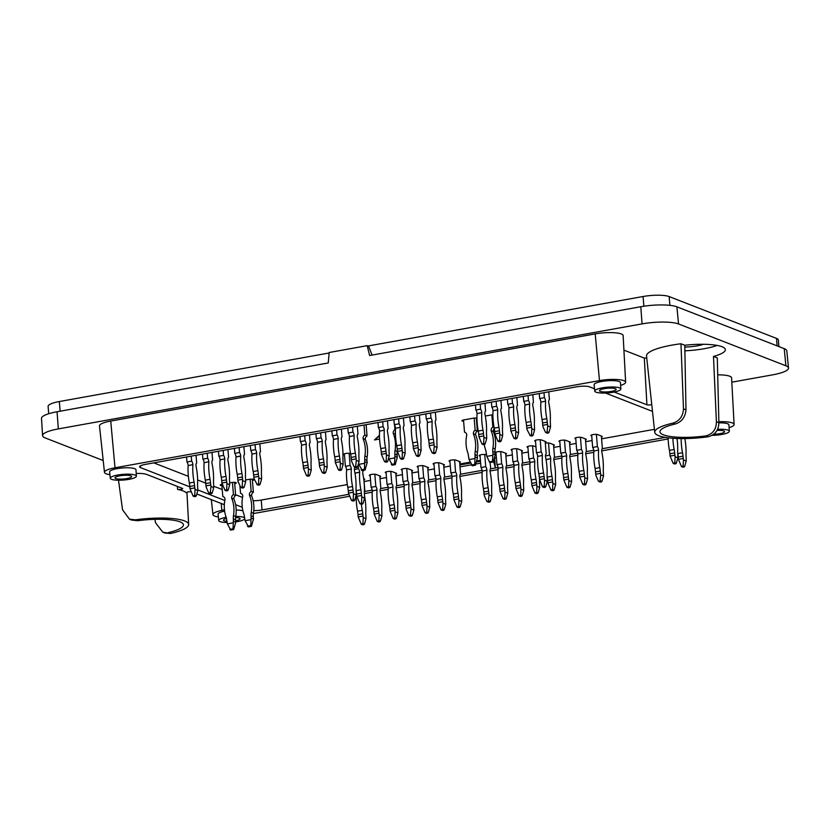 <?xml version="1.0" encoding="UTF-8"?>
<svg xmlns="http://www.w3.org/2000/svg" width="830" height="830" viewBox="0 0 830 830"><rect width="100%" height="100%" fill="white"/><g stroke="black" fill="none" stroke-linecap="round" stroke-linejoin="round"><path stroke-width="1.25" d="M348.683 494.348L262.031 509.931A9.825 2.148 -4.6 0 1 253.793 510.575M594.519 388.782L589.57 386.853A9.825 2.148 -4.6 0 0 576.539 386.822L145.229 464.416A9.825 2.148 175.4 0 0 139.606 466.834A9.825 2.148 175.4 0 0 140.54 467.632L189.863 486.857M197.82 489.959L224.837 500.49M235.585 504.671L242.267 507.275M451.966 475.756L444.382 477.126M436.02 478.63L428.436 479.999M420.063 481.504L412.479 482.863M404.106 484.367L396.533 485.737M388.16 487.241L380.576 488.6M372.203 490.115L364.619 491.474M356.257 492.979L356.257 492.979A3.403 1.359 79.8 0 1 356.34 493.653L356.35 493.788A31.084 12.429 79.8 0 0 357.554 511.197A13.104 5.239 79.8 0 1 358.021 514.652L362.752 513.801A13.104 5.239 -100.2 0 0 362.285 510.346A31.084 12.429 -100.2 0 1 361.372 504.267M605.433 393.036L652.484 411.369M494.607 458.077L495.406 467.944L493.518 461.241M665.328 437.379L602.134 448.74M593.761 450.254L586.188 451.613M577.815 453.118L570.231 454.487M561.858 455.992L554.284 457.351M529.955 461.729L522.371 463.099M514.009 464.603L506.425 465.962M498.052 467.466L490.468 468.846M703.477 344.284A18.011 3.932 -4.6 0 1 684.812 347.044M684.875 350.831A35.036 7.646 175.4 0 0 717.193 345.425M778.882 346.567L778.364 340.02A19.65 4.285 175.4 0 0 776.496 338.401L669.156 296.569A19.65 4.285 175.4 0 0 643.084 296.507L368.064 345.986M329.137 352.989L59.355 401.533A19.65 4.285 175.4 0 0 48.109 406.358L48.7 413.734M611.347 391.418A8.352 1.826 -4.6 0 1 599.478 390.702A8.352 1.826 -4.6 0 1 607.664 388.212A8.352 1.826 -4.6 0 1 616.13 389.363A8.352 1.826 -4.6 0 1 611.347 391.418M716.975 430.428A8.352 1.826 -4.6 0 1 724.59 431.631A8.352 1.826 -4.6 0 1 719.807 433.675A8.352 1.826 -4.6 0 1 713.769 434.235M226.818 521.313A8.352 1.826 -4.6 0 1 223.457 520.13A8.352 1.826 -4.6 0 1 226.476 518.46M235.585 517.547A8.352 1.826 -4.6 0 1 240.109 518.792A8.352 1.826 -4.6 0 1 235.647 520.784M126.876 478.578A8.352 1.826 -4.6 0 1 115.007 477.862A8.352 1.826 -4.6 0 1 123.182 475.383A8.352 1.826 -4.6 0 1 131.648 476.524A8.352 1.826 -4.6 0 1 126.876 478.578M619.626 387.901A13.104 2.853 175.4 0 0 604.821 387.465A13.104 2.853 175.4 0 0 594.747 391.096A13.104 2.853 175.4 0 0 608.037 392.881A13.104 2.853 175.4 0 0 620.861 388.99A13.104 2.853 175.4 0 0 619.626 387.901M712.161 435.335A13.104 2.853 175.4 0 0 729.321 431.258A13.104 2.853 175.4 0 0 728.076 430.168A13.104 2.853 175.4 0 0 717.525 429.349M244.528 517.858A13.104 2.853 175.4 0 0 243.605 517.339A13.104 2.853 175.4 0 0 235.73 516.426M226.165 517.308A13.104 2.853 175.4 0 0 218.726 520.524A13.104 2.853 175.4 0 0 226.922 522.495M235.741 521.894A13.104 2.853 175.4 0 0 244.622 519.009M135.145 475.071A13.104 2.853 175.4 0 0 120.34 474.636A13.104 2.853 175.4 0 0 110.276 478.256A13.104 2.853 175.4 0 0 123.556 480.041A13.104 2.853 175.4 0 0 136.39 476.161A13.104 2.853 175.4 0 0 135.145 475.071M372.089 355.074L368.593 346.193L367.202 345.654L329.178 352.501L328.255 362.959L57.063 411.753A27.203 5.934 175.4 0 0 41.5 418.413L42.579 435.636A27.515 5.997 175.4 0 0 45.183 437.918L103.211 460.536M620.861 388.99L620.466 382.609A13.218 2.884 175.4 0 0 619.211 381.52A13.218 2.884 175.4 0 0 604.282 381.074A13.218 2.884 175.4 0 0 594.124 384.726L594.747 391.096M729.321 431.258L728.927 424.877A13.218 2.884 175.4 0 0 727.671 423.777A13.218 2.884 175.4 0 0 718.884 422.875M242.91 510.844A13.218 2.884 175.4 0 0 236.177 510.035M224.629 511.104A13.218 2.884 175.4 0 0 218.103 514.164L218.726 520.524M136.39 476.161L135.985 469.78A13.218 2.884 175.4 0 0 134.74 468.68A13.218 2.884 175.4 0 0 119.8 468.245A13.218 2.884 175.4 0 0 109.643 471.897L110.276 478.256M620.643 385.4A18.395 4.015 175.4 0 0 625.633 382.205A18.395 4.015 175.4 0 0 599.478 380.617L115.007 467.778A18.395 4.015 175.4 0 0 104.476 472.322A18.395 4.015 175.4 0 0 109.923 474.677M625.633 382.205L623.143 335.6A19.65 4.285 175.4 0 0 595.203 333.899L110.732 421.059A19.65 4.285 175.4 0 0 99.486 425.915L104.476 472.322M190.993 491.817A2.895 0.633 175.4 0 0 187.871 491.941A2.895 0.633 175.4 0 0 186.159 492.657A2.895 0.633 175.4 0 0 186.21 492.771A42.631 9.296 175.4 0 0 177.579 489.399A2.895 0.633 175.4 0 0 180.805 489.347A2.895 0.633 175.4 0 0 182.693 488.6A2.895 0.633 175.4 0 0 182.424 488.362L146.64 474.418A14.349 3.133 175.4 0 0 136.224 473.463M224.349 504.702L196.803 493.964M218.373 516.945A18.395 4.015 175.4 0 1 212.937 514.59A18.395 4.015 175.4 0 1 221.838 510.357A14.349 3.133 175.4 0 0 224.453 509.713M668.14 438.946L601.667 450.898M593.792 452.319L585.71 453.771M577.836 455.193L569.764 456.645M561.879 458.056L553.807 459.509M529.976 463.794L521.904 465.246M514.029 466.668L505.958 468.12M498.073 469.541L490.001 470.994M482.126 472.405L459.872 476.41M451.987 477.831L443.915 479.284M436.041 480.705L427.969 482.157M420.084 483.568L412.012 485.021M404.137 486.442L396.055 487.895M388.181 489.306L380.109 490.758M372.224 492.18L364.391 493.591M349.471 496.278L253.409 513.562M729.093 427.668A18.395 4.015 175.4 0 0 734.094 424.472A18.395 4.015 175.4 0 0 718.853 421.723M734.094 424.472L731.593 377.858A19.65 4.285 175.4 0 0 717.722 374.859M683.495 408.889L685.985 409.864L684.781 345.249A35.213 7.678 175.4 0 1 725.368 349.575A35.213 7.678 175.4 0 1 713.489 356.433L717.296 357.917L718.884 422.678C718.645 430.314 714.983 435.024 707.886 436.819A41.832 9.12 -4.6 0 1 654.735 432.306A41.832 9.12 -4.6 0 1 672.829 423.155C679.386 421.163 682.934 416.411 683.495 408.889L680.974 343.765A43.886 9.576 175.4 0 0 646.539 356.008L654.735 432.306M623.921 350.136L644.308 358.072L646.757 358.021M614.2 392.04L646.923 404.791A2.895 0.633 175.4 0 0 651.758 404.552M57.063 411.753L58.318 428.903L642.057 323.887A27.515 5.997 -4.6 0 1 678.556 323.97L785.896 365.802A27.515 5.997 175.4 0 1 788.5 368.032A27.515 5.997 175.4 0 1 772.761 374.818L731.832 382.184M367.202 345.654L369.609 355.52L640.802 306.726A27.203 5.934 -4.6 0 1 676.886 306.82L784.236 348.652L785.896 365.802M788.5 368.032L786.809 350.862A27.203 5.934 175.4 0 0 784.236 348.652M58.318 428.903A27.515 5.997 175.4 0 0 42.579 435.636M118.493 480.228L122.56 509.807L129.48 519.186L135.498 519.829A41.832 9.12 -4.6 0 1 188.659 524.446A41.832 9.12 -4.6 0 1 170.555 533.493L165.014 533.036M154.982 519.331L155.449 522.63L162.763 532.154L170.555 533.493M684.781 345.249L680.974 343.765M135.498 519.829L137.759 520.711L131.742 520.068M137.759 520.711A36.582 7.978 -4.6 0 1 183.42 524.788A36.582 7.978 -4.6 0 1 168.293 532.611M713.489 356.433L716.394 421.713L718.884 422.678M707.886 436.819L705.625 435.937C712.742 434.163 716.332 429.421 716.394 421.713M705.625 435.937A36.582 7.978 -4.6 0 1 659.964 431.797A36.582 7.978 -4.6 0 1 675.091 424.037L672.829 423.155M685.985 409.864C685.258 417.293 681.627 422.024 675.091 424.037M460.328 474.262L482.095 470.351M459.779 464.032L470.247 462.144M476.773 460.972L480.404 460.318M379.455 435.937L374.475 439.942L379.58 439.029M379.455 435.262L374.475 439.942M476.41 419.358A3.6 0.789 175.4 0 0 476.96 419.223M476.939 418.113A3.6 0.789 175.4 0 0 472.861 418.268L464.001 419.866A3.6 0.789 175.4 0 0 461.947 420.748A3.6 0.789 175.4 0 0 463.617 421.267M475.061 454.716A13.104 11.662 111.3 0 1 475.217 451.271L477.437 452.143A13.104 11.662 -68.7 0 0 477.292 455.587L475.061 454.716L475.009 458.502L469.095 459.561L468.442 455.909A13.104 11.662 111.3 0 0 467.757 452.609A31.084 27.67 111.3 0 1 466.771 435.055L466.761 434.91A3.403 3.03 111.3 0 0 464.499 432.16L463.514 419.959A3.6 0.789 -4.6 0 1 463.389 419.99M492.885 414.844A3.6 0.789 175.4 0 0 490.592 415.083L485.311 416.027M486.339 454.819L486.048 454.705A3.6 0.789 175.4 0 0 481.991 454.581A3.6 0.789 175.4 0 0 479.211 455.577A3.6 0.789 175.4 0 0 479.553 455.877L480.062 456.075M521.697 451.447A3.6 0.789 175.4 0 0 522.464 450.887A3.6 0.789 175.4 0 0 522.132 450.586L517.951 448.968A3.6 0.789 175.4 0 0 513.894 448.843A3.6 0.789 175.4 0 0 511.114 449.839A3.6 0.789 175.4 0 0 511.456 450.13L511.965 450.337M545.258 442.452A3.6 0.789 175.4 0 0 546.026 441.892A3.6 0.789 175.4 0 0 545.694 441.602L541.513 439.973A3.6 0.789 175.4 0 0 537.456 439.848A3.6 0.789 175.4 0 0 534.676 440.844A3.6 0.789 175.4 0 0 535.018 441.145L535.526 441.342M553.61 445.71A3.6 0.789 175.4 0 0 554.378 445.15A3.6 0.789 175.4 0 0 554.035 444.849L549.865 443.22A3.6 0.789 175.4 0 0 545.32 443.168M585.513 439.962A3.6 0.789 175.4 0 0 586.281 439.402A3.6 0.789 175.4 0 0 585.939 439.112L581.768 437.483A3.6 0.789 175.4 0 0 577.701 437.369A3.6 0.789 175.4 0 0 574.92 438.354A3.6 0.789 175.4 0 0 575.263 438.655L575.781 438.852M459.664 462.611A3.6 0.789 175.4 0 0 460.432 462.051A3.6 0.789 175.4 0 0 460.09 461.75L455.919 460.131A3.6 0.789 175.4 0 0 451.852 460.007A3.6 0.789 175.4 0 0 449.082 461.003A3.6 0.789 175.4 0 0 449.424 461.293L449.933 461.49M427.761 468.348A3.6 0.789 175.4 0 0 428.529 467.788A3.6 0.789 175.4 0 0 428.187 467.487L424.016 465.869A3.6 0.789 175.4 0 0 419.949 465.744A3.6 0.789 175.4 0 0 417.179 466.74A3.6 0.789 175.4 0 0 417.511 467.031L418.03 467.238M395.858 474.086A3.6 0.789 175.4 0 0 396.626 473.525A3.6 0.789 175.4 0 0 396.284 473.235L392.113 471.606A3.6 0.789 175.4 0 0 388.046 471.482A3.6 0.789 175.4 0 0 385.265 472.478A3.6 0.789 175.4 0 0 385.608 472.778L386.126 472.976M239.123 447.526L239.528 452.516A3.403 1.359 -100.2 0 1 240.721 456.002L240.731 456.137A31.084 12.429 -100.2 0 0 241.945 473.546A13.104 5.239 -100.2 0 1 242.412 476.991L242.599 479.284L237.868 480.134L238.148 481.628A3.6 0.789 175.4 0 0 237.961 481.877A3.6 0.789 175.4 0 0 238.407 482.209M252.424 480.487A3.6 0.789 175.4 0 0 254.001 479.699A3.6 0.789 175.4 0 0 248.876 479.398L245.67 479.979M222.139 484.212A3.6 0.789 175.4 0 0 220.23 485.062A3.6 0.789 175.4 0 0 221.911 485.592M234.703 483.683A3.6 0.789 175.4 0 0 236.28 482.894A3.6 0.789 175.4 0 0 231.155 482.583L229.713 482.842M234.724 482.375A3.6 0.789 -4.6 0 1 234.6 482.406L235.647 495.437A3.403 3.03 -68.7 0 0 233.884 498.903L233.904 499.048A31.084 27.67 -68.7 0 1 235.73 516.457A13.104 11.662 -68.7 0 0 235.575 519.902L233.355 519.03A13.104 11.662 111.3 0 1 233.5 515.586L235.73 516.457M350.571 453.564L350.447 453.522A3.6 0.789 175.4 0 0 346.38 453.398A3.6 0.789 175.4 0 0 343.61 454.394A3.6 0.789 175.4 0 0 343.952 454.684L344.46 454.892M363.955 479.823A3.6 0.789 175.4 0 0 364.723 479.273A3.6 0.789 175.4 0 0 364.38 478.972L363.685 478.703M379.901 476.96A3.6 0.789 175.4 0 0 380.669 476.399A3.6 0.789 175.4 0 0 380.327 476.098L376.156 474.48A3.6 0.789 175.4 0 0 372.089 474.355A3.6 0.789 175.4 0 0 369.319 475.351A3.6 0.789 175.4 0 0 369.661 475.642L370.17 475.849M411.805 471.222A3.6 0.789 175.4 0 0 412.572 470.662A3.6 0.789 175.4 0 0 412.23 470.361L408.059 468.732A3.6 0.789 175.4 0 0 404.002 468.618A3.6 0.789 175.4 0 0 401.222 469.614A3.6 0.789 175.4 0 0 401.564 469.905L402.073 470.102M443.708 465.474A3.6 0.789 175.4 0 0 444.475 464.914A3.6 0.789 175.4 0 0 444.143 464.624L439.962 462.995A3.6 0.789 175.4 0 0 435.906 462.881A3.6 0.789 175.4 0 0 433.125 463.866A3.6 0.789 175.4 0 0 433.468 464.167L433.976 464.364M601.46 437.099A3.6 0.789 175.4 0 0 602.227 436.539A3.6 0.789 175.4 0 0 601.885 436.238L597.714 434.619A3.6 0.789 175.4 0 0 593.658 434.495A3.6 0.789 175.4 0 0 590.877 435.491A3.6 0.789 175.4 0 0 591.219 435.781L591.728 435.978M569.556 442.836A3.6 0.789 175.4 0 0 570.324 442.276A3.6 0.789 175.4 0 0 569.982 441.985L565.811 440.357A3.6 0.789 175.4 0 0 561.744 440.232A3.6 0.789 175.4 0 0 558.974 441.228A3.6 0.789 175.4 0 0 559.316 441.529L559.825 441.726M535.973 446.903L533.908 446.094A3.6 0.789 175.4 0 0 529.841 445.969A3.6 0.789 175.4 0 0 527.071 446.965A3.6 0.789 175.4 0 0 527.413 447.266L527.922 447.463M505.75 454.321A3.6 0.789 175.4 0 0 506.518 453.761A3.6 0.789 175.4 0 0 506.176 453.46L502.005 451.831A3.6 0.789 175.4 0 0 497.938 451.717A3.6 0.789 175.4 0 0 495.168 452.713A3.6 0.789 175.4 0 0 495.5 453.004L496.018 453.201M153.799 462.87L188.379 476.347M197.633 479.958L205.736 483.112M213.808 486.256L222.233 489.544M235.596 494.742L242.536 497.45M253.14 500.698A8.518 1.857 175.4 0 0 260.703 500.158L347.314 484.575M364.09 481.556L370.533 480.394M380.047 478.692L386.49 477.53M395.993 475.818L402.436 474.656M411.95 472.944L418.393 471.793M427.896 470.081L434.349 468.919M443.853 467.207L450.296 466.045M494.41 458.108L496.382 457.755M505.885 456.044L512.338 454.892M521.842 453.18L528.285 452.018M553.745 447.432L560.188 446.281M569.702 444.569L576.145 443.407M585.648 441.695L592.091 440.533M601.605 438.831L654.413 429.328M358.135 464.821L358.446 468.743A3.403 1.359 -100.2 0 1 359.649 472.218L354.981 473.204M363.426 470.33L363.457 470.693A3.403 1.359 -100.2 0 0 362.762 473.432L362.772 473.577A31.084 12.429 -100.2 0 1 364.38 491.142A13.104 5.239 -100.2 0 0 364.453 494.431L364.588 498.093L361.797 497.004L361.341 493.217A13.104 5.239 -100.2 0 0 360.863 489.773A31.084 12.429 -100.2 0 1 359.66 472.363M358.446 468.743L354.4 469.479M361.517 495.51L356.796 496.361L359.878 503.696L361.527 502.97L361.797 497.004M356.796 496.361L356.61 494.068A13.104 5.239 79.8 0 0 356.143 490.623A31.084 12.429 79.8 0 1 356.039 490.094M361.081 504.08L363.021 503.561L364.588 498.093M349.129 453.294L350.104 465.495A3.403 1.359 -100.2 0 1 351.308 468.971L346.587 469.967A31.084 12.429 79.8 0 0 347.801 487.376A13.104 5.239 79.8 0 1 348.268 490.821L352.989 489.97A13.104 5.239 -100.2 0 0 352.522 486.525A31.084 12.429 -100.2 0 1 351.318 469.116M355.105 467.332L355.115 467.446A3.403 1.359 -100.2 0 0 354.42 470.185L354.431 470.33A31.084 12.429 -100.2 0 1 356.039 487.895A13.104 5.239 -100.2 0 0 356.112 491.184L356.236 494.836L353.456 493.757L352.989 489.97M344.377 453.834L345.384 466.346L350.104 465.495M353.175 492.263L348.455 493.113L351.536 500.438L353.175 499.722L353.456 493.757M348.455 493.113L348.268 490.821M351.308 468.971L346.587 469.967M346.577 469.822A3.403 1.359 79.8 0 0 345.384 466.346M352.74 500.822L354.68 500.303L356.236 494.836M358.498 463.545L362.16 470.537M364.744 459.519A13.104 11.662 111.3 0 1 364.899 456.075L367.119 456.936A13.104 11.662 -68.7 0 0 366.974 460.38L364.744 459.519L364.692 463.296L358.788 464.364M363.063 438.52A3.403 3.03 111.3 0 1 364.816 435.045L367.047 435.916A3.403 3.03 -68.7 0 0 365.283 439.381L363.073 438.655A31.084 27.67 111.3 0 1 364.899 456.075M364.816 435.045L364.017 425.053M367.047 435.916L366.134 424.67M365.283 439.381L365.293 439.526A31.084 27.67 -68.7 0 1 367.119 456.936M364.93 461.812L367.161 462.673L366.974 460.38M367.161 462.673L365.076 470.029L364.412 469.261L364.692 463.296M363.073 438.655L365.293 439.526M352.563 427.118L352.968 432.108A3.403 1.359 -100.2 0 1 354.161 435.584L349.44 436.58A31.084 12.429 79.8 0 0 350.654 453.989A13.104 5.239 79.8 0 1 351.121 457.434L355.852 456.583A13.104 5.239 -100.2 0 0 355.375 453.139A31.084 12.429 -100.2 0 1 354.171 435.729M357.346 426.257L357.969 434.059A3.403 1.359 -100.2 0 0 357.274 436.798L357.284 436.943A31.084 12.429 -100.2 0 1 358.892 454.508A13.104 5.239 -100.2 0 0 358.965 457.797L359.1 461.459L356.319 460.37L355.852 456.583M347.832 427.969L348.237 432.959L352.968 432.108M356.029 458.876L351.308 459.727L351.588 461.221L354.026 466.699L355.562 466.937L356.319 460.37M351.308 459.727L351.121 457.434M354.161 435.584L349.44 436.58M349.43 436.435A3.403 1.359 79.8 0 0 348.237 432.959M355.593 467.446L357.533 466.927L359.1 461.459M336.607 429.982L337.011 434.982A3.403 1.359 -100.2 0 1 338.204 438.458L333.494 439.454A31.084 12.429 79.8 0 0 334.698 456.863A13.104 5.239 79.8 0 1 335.175 460.308L339.895 459.457A13.104 5.239 -100.2 0 0 339.429 456.012A31.084 12.429 -100.2 0 1 338.215 438.603M341.389 429.12L342.022 436.933A3.403 1.359 -100.2 0 0 341.317 439.672L341.338 439.817A31.084 12.429 -100.2 0 1 342.935 457.382A13.104 5.239 -100.2 0 0 343.008 460.671L343.143 464.323L340.362 463.244L339.895 459.457M331.886 430.832L332.28 435.833L337.011 434.982M340.082 461.75L335.351 462.601L338.443 469.925L340.082 469.209L340.362 463.244M335.351 462.601L335.175 460.308M338.204 438.458L333.494 439.454M333.484 439.309A3.403 1.359 79.8 0 0 332.28 435.833M339.646 470.309L341.587 469.79L343.143 464.323M320.66 432.855L321.054 437.856A3.403 1.359 -100.2 0 1 322.258 441.332L317.537 442.317A31.084 12.429 79.8 0 0 318.751 459.727A13.104 5.239 79.8 0 1 319.218 463.182L323.949 462.331A13.104 5.239 -100.2 0 0 323.472 458.876A31.084 12.429 -100.2 0 1 322.268 441.467M325.433 431.994L326.065 439.807A3.403 1.359 -100.2 0 0 325.37 442.546L325.381 442.681A31.084 12.429 -100.2 0 1 326.989 460.245A13.104 5.239 -100.2 0 0 327.062 463.545L327.196 467.197L324.406 466.107L323.949 462.331M315.929 433.706L316.334 438.707L321.054 437.856M324.125 464.624L319.405 465.464L319.685 466.958L322.123 472.436L323.659 472.675L324.406 466.107M319.405 465.464L319.218 463.182M322.258 441.332L317.537 442.317M317.527 442.183A3.403 1.359 79.8 0 0 316.334 438.707M323.69 473.183L325.63 472.664L327.196 467.197M304.703 435.719L305.108 440.72A3.403 1.359 -100.2 0 1 306.301 444.195L301.591 445.191A31.084 12.429 79.8 0 0 302.794 462.601A13.104 5.239 79.8 0 1 303.261 466.045L307.992 465.194A13.104 5.239 -100.2 0 0 307.525 461.75A31.084 12.429 -100.2 0 1 306.312 444.341M309.486 434.868L310.109 442.67A3.403 1.359 -100.2 0 0 309.414 445.409L309.424 445.554A31.084 12.429 -100.2 0 1 311.032 463.119A13.104 5.239 -100.2 0 0 311.105 466.408L311.24 470.06L308.459 468.981L307.992 465.194M299.983 436.57L300.377 441.57L305.108 440.72M308.179 467.487L303.448 468.338L306.54 475.673L308.179 474.947L308.459 468.981M303.448 468.338L303.261 466.045M306.301 444.195L301.591 445.191M301.581 445.046A3.403 1.359 79.8 0 0 300.377 441.57M307.743 476.057L309.683 475.528L311.24 470.06M255.08 444.652L255.474 449.653A3.403 1.359 -100.2 0 1 256.678 453.128L251.957 454.124A31.084 12.429 79.8 0 0 253.171 471.533A13.104 5.239 79.8 0 1 253.638 474.978L258.358 474.127A13.104 5.239 -100.2 0 0 257.891 470.683A31.084 12.429 -100.2 0 1 256.688 453.273M259.852 443.791L260.485 451.603A3.403 1.359 -100.2 0 0 259.79 454.342L259.8 454.487A31.084 12.429 -100.2 0 1 261.409 472.052A13.104 5.239 -100.2 0 0 261.481 475.341L261.606 478.993L258.825 477.914L258.358 474.127M250.349 445.502L250.753 450.503L255.474 449.653M258.545 476.42L253.824 477.271L254.105 478.765L257.207 484.627L258.545 483.88L258.825 477.914M253.824 477.271L253.638 474.978M256.678 453.128L251.957 454.124M251.947 453.979A3.403 1.359 79.8 0 0 250.753 450.503M258.109 484.979L260.049 484.461L261.606 478.993M242.599 479.284L242.121 487.345L240.586 487.106L238.148 481.628M243.906 446.665L244.528 454.467A3.403 1.359 -100.2 0 0 243.833 457.216L243.844 457.351A31.084 12.429 -100.2 0 1 245.452 474.916A13.104 5.239 -100.2 0 0 245.524 478.205L245.659 481.867L242.879 480.778M234.392 448.376L234.797 453.367L239.528 452.516M237.868 480.134L237.681 477.841A13.104 5.239 79.8 0 0 237.214 474.397A31.084 12.429 79.8 0 1 236.011 456.988L235.99 456.853A3.403 1.359 79.8 0 0 234.797 453.367M242.163 487.853L244.093 487.335L245.659 481.867M240.731 456.137L236.011 456.988M223.166 450.389L223.571 455.39A3.403 1.359 -100.2 0 1 224.764 458.865L220.054 459.862A31.084 12.429 79.8 0 0 221.257 477.271A13.104 5.239 79.8 0 1 221.735 480.715L226.455 479.865A13.104 5.239 -100.2 0 0 225.988 476.42A31.084 12.429 -100.2 0 1 224.785 459.011M227.949 449.528L228.582 457.34A3.403 1.359 -100.2 0 0 227.887 460.079L227.897 460.225A31.084 12.429 -100.2 0 1 229.495 477.79A13.104 5.239 -100.2 0 0 229.568 481.078L229.703 484.73L226.922 483.651L226.455 479.865M218.446 451.24L218.85 456.241L223.571 455.39M226.642 482.157L221.911 483.008L225.003 490.343L226.642 489.617L226.922 483.651M221.911 483.008L221.735 480.715M224.764 458.865L220.054 459.862M220.043 459.716A3.403 1.359 79.8 0 0 218.85 456.241M226.206 490.717L228.146 490.198L229.703 484.73M207.22 453.263L207.625 458.264A3.403 1.359 -100.2 0 1 208.818 461.739L204.097 462.725A31.084 12.429 79.8 0 0 205.311 480.145A13.104 5.239 79.8 0 1 205.778 483.589L210.509 482.738A13.104 5.239 -100.2 0 0 210.032 479.294A31.084 12.429 -100.2 0 1 208.828 461.874M212.003 452.402L212.625 460.214A3.403 1.359 -100.2 0 0 211.93 462.953L211.941 463.088A31.084 12.429 -100.2 0 1 213.549 480.653A13.104 5.239 -100.2 0 0 213.621 483.952L213.756 487.604L210.976 486.515L210.509 482.738M202.489 454.114L202.894 459.115L207.625 458.264M210.685 485.031L205.965 485.882L206.245 487.366L208.683 492.844L210.218 493.082L210.976 486.515M205.965 485.882L205.778 483.589M208.818 461.739L204.097 462.725M204.087 462.59A3.403 1.359 79.8 0 0 202.894 459.115M210.249 493.591L212.19 493.072L213.756 487.604M191.263 456.137L191.668 461.127A3.403 1.359 -100.2 0 1 192.861 464.603L188.151 465.599A31.084 12.429 79.8 0 0 189.354 483.008A13.104 5.239 79.8 0 1 189.831 486.453L194.552 485.602A13.104 5.239 -100.2 0 0 194.085 482.157A31.084 12.429 -100.2 0 1 192.871 464.748M196.046 455.276L196.679 463.078A3.403 1.359 -100.2 0 0 195.973 465.817L195.994 465.962A31.084 12.429 -100.2 0 1 197.592 483.527A13.104 5.239 -100.2 0 0 197.665 486.816L197.799 490.478L195.019 489.389L194.552 485.602M186.543 456.988L186.937 461.978L191.668 461.127M194.739 487.895L190.008 488.746L193.1 496.081L194.739 495.354L195.019 489.389M190.008 488.746L189.831 486.453M192.861 464.603L188.151 465.599M188.14 465.454A3.403 1.359 79.8 0 0 186.937 461.978M194.303 496.465L196.243 495.946L197.799 490.478M239.891 485.529L240.513 493.29A3.403 3.03 111.3 0 1 242.775 496.039L242.785 496.184A31.084 27.67 111.3 0 0 243.771 513.739A13.104 11.662 111.3 0 1 244.456 517.038L245.12 520.69L248.492 526.863M251.075 515.845A13.104 11.662 111.3 0 1 251.231 512.401L253.451 513.272A13.104 11.662 -68.7 0 0 253.306 516.717L251.075 515.845L251.023 519.632L245.12 520.69M249.384 494.846A3.403 3.03 111.3 0 1 251.148 491.381L253.368 492.242A3.403 3.03 -68.7 0 0 251.615 495.718L249.405 494.991A31.084 27.67 111.3 0 1 251.231 512.401M251.148 491.381L250.172 479.221M253.368 492.242L252.32 479.18M240.513 493.29L241.333 493.611M251.615 495.718L251.625 495.852A31.084 27.67 -68.7 0 1 253.451 513.272M251.262 518.138L253.492 519.009L253.306 516.717M253.492 519.009L251.407 526.355L250.743 525.598L251.023 519.632M249.405 494.991L251.625 495.852M221.807 484.274L222.793 496.485A3.403 3.03 111.3 0 1 225.044 499.224L225.055 499.37A31.084 27.67 111.3 0 0 226.04 516.934A13.104 11.662 111.3 0 1 226.735 520.223L227.389 523.886L230.771 530.059M233.355 519.03L233.303 522.817L227.389 523.886M233.884 498.903L231.674 498.176A31.084 27.67 111.3 0 1 233.5 515.586M231.663 498.042A3.403 3.03 111.3 0 1 233.427 494.566L232.442 482.417M233.427 494.566L235.647 495.437M222.793 496.485L223.612 496.797M233.541 521.323L235.762 522.195L235.575 519.902M235.762 522.195L233.687 529.55L233.023 528.783L233.303 522.817M231.674 498.176L233.904 499.048M364.588 496.184A31.084 12.429 -100.2 0 1 365.791 511.716A13.104 5.239 -100.2 0 0 365.864 515.015L365.999 518.667L363.218 517.578L362.752 513.801M364.36 491.972A3.403 1.359 -100.2 0 1 364.868 491.277L363.862 478.775M362.938 516.094L358.207 516.945L361.299 524.269L362.938 523.543L363.218 517.578M358.207 516.945L358.021 514.652M362.502 524.653L364.443 524.135L365.999 518.667M374.838 474.252L375.814 486.453A3.403 1.359 -100.2 0 1 377.017 489.928L372.296 490.924A31.084 12.429 79.8 0 0 373.51 508.334A13.104 5.239 79.8 0 1 373.977 511.778L378.698 510.927A13.104 5.239 -100.2 0 0 378.231 507.483A31.084 12.429 -100.2 0 1 377.028 490.074M379.818 475.901L380.825 488.403A3.403 1.359 -100.2 0 0 380.13 491.142L380.14 491.287A31.084 12.429 -100.2 0 1 381.748 508.852A13.104 5.239 -100.2 0 0 381.821 512.141L381.945 515.793L379.165 514.714L378.698 510.927M370.087 474.791L371.093 487.303L375.814 486.453M378.885 513.22L374.164 514.071L377.245 521.396L378.885 520.68L379.165 514.714M374.164 514.071L373.977 511.778M377.017 489.928L372.296 490.924M372.286 490.779A3.403 1.359 79.8 0 0 371.093 487.303M378.449 521.78L380.389 521.261L381.945 515.793M390.785 471.378L391.77 483.579A3.403 1.359 -100.2 0 1 392.964 487.054L388.253 488.05A31.084 12.429 79.8 0 0 389.457 505.46A13.104 5.239 79.8 0 1 389.924 508.904L394.655 508.053A13.104 5.239 -100.2 0 0 394.188 504.609A31.084 12.429 -100.2 0 1 392.974 487.2M395.775 473.038L396.771 485.529A3.403 1.359 -100.2 0 0 396.076 488.268L396.097 488.414A31.084 12.429 -100.2 0 1 397.695 505.978A13.104 5.239 -100.2 0 0 397.767 509.267L397.902 512.93L395.122 511.84L394.655 508.053M386.033 471.917L387.039 484.43L391.77 483.579M394.841 510.346L390.11 511.197L393.202 518.532L394.841 517.806L395.122 511.84M390.11 511.197L389.924 508.904M392.964 487.054L388.253 488.05M388.243 487.905A3.403 1.359 79.8 0 0 387.039 484.43M394.406 518.916L396.346 518.397L397.902 512.93M406.742 468.504L407.727 480.715A3.403 1.359 -100.2 0 1 408.92 484.191L404.2 485.177A31.084 12.429 79.8 0 0 405.413 502.596A13.104 5.239 79.8 0 1 405.88 506.041L410.611 505.19A13.104 5.239 -100.2 0 0 410.134 501.745A31.084 12.429 -100.2 0 1 408.931 484.326M411.721 470.164L412.728 482.666A3.403 1.359 -100.2 0 0 412.033 485.405L412.043 485.54A31.084 12.429 -100.2 0 1 413.651 503.105A13.104 5.239 -100.2 0 0 413.724 506.404L413.859 510.056L411.078 508.966L410.611 505.19M401.99 469.054L402.996 481.566L407.727 480.715M410.788 507.483L406.067 508.334L406.347 509.817L408.785 515.295L410.321 515.534L411.078 508.966M406.067 508.334L405.88 506.041M408.92 484.191L404.2 485.177M404.189 485.042A3.403 1.359 79.8 0 0 402.996 481.566M410.352 516.042L412.292 515.523L413.859 510.056M422.698 465.64L423.674 477.841A3.403 1.359 -100.2 0 1 424.867 481.317L420.156 482.313A31.084 12.429 79.8 0 0 421.36 499.722A13.104 5.239 79.8 0 1 421.837 503.167L426.558 502.316A13.104 5.239 -100.2 0 0 426.091 498.872A31.084 12.429 -100.2 0 1 424.877 481.462M427.678 467.29L428.685 479.792A3.403 1.359 -100.2 0 0 427.99 482.531L428 482.676A31.084 12.429 -100.2 0 1 429.598 500.241A13.104 5.239 -100.2 0 0 429.67 503.53L429.805 507.182L427.025 506.103L426.558 502.316M417.947 466.18L418.953 478.692L423.674 477.841M426.745 504.609L422.014 505.46L425.105 512.795L426.745 512.069L427.025 506.103M422.014 505.46L421.837 503.167M424.867 481.317L420.156 482.313M420.146 482.168A3.403 1.359 79.8 0 0 418.953 478.692M426.309 513.168L428.249 512.65L429.805 507.182M438.645 462.767L439.63 474.968A3.403 1.359 -100.2 0 1 440.823 478.454L436.103 479.439A31.084 12.429 79.8 0 0 437.317 496.848A13.104 5.239 79.8 0 1 437.784 500.293L442.514 499.442A13.104 5.239 -100.2 0 0 442.048 495.998A31.084 12.429 -100.2 0 1 440.834 478.588M443.625 464.427L444.631 476.918A3.403 1.359 -100.2 0 0 443.936 479.667L443.946 479.802A31.084 12.429 -100.2 0 1 445.554 497.367A13.104 5.239 -100.2 0 0 445.627 500.656L445.762 504.318L442.981 503.229L442.514 499.442M433.893 463.306L434.899 475.818L439.63 474.968M442.701 501.735L437.97 502.586L441.062 509.921L442.701 509.195L442.981 503.229M437.97 502.586L437.784 500.293M440.823 478.454L436.103 479.439M436.092 479.304A3.403 1.359 79.8 0 0 434.899 475.818M442.255 510.305L444.195 509.786L445.762 504.318M454.601 459.903L455.577 472.104A3.403 1.359 -100.2 0 1 456.78 475.58L452.06 476.576A31.084 12.429 79.8 0 0 453.273 493.985A13.104 5.239 79.8 0 1 453.74 497.429L458.461 496.579A13.104 5.239 -100.2 0 0 457.994 493.134A31.084 12.429 -100.2 0 1 456.791 475.725M459.581 461.553L460.588 474.055A3.403 1.359 -100.2 0 0 459.893 476.794L459.903 476.939A31.084 12.429 -100.2 0 1 461.511 494.504A13.104 5.239 -100.2 0 0 461.584 497.793L461.708 501.445L458.928 500.365L458.461 496.579M449.85 460.443L450.856 472.955L455.577 472.104M458.648 498.872L453.927 499.722L457.008 507.047L458.648 506.331L458.928 500.365M453.927 499.722L453.74 497.429M456.78 475.58L452.06 476.576M452.049 476.43A3.403 1.359 79.8 0 0 450.856 472.955M458.212 507.431L460.152 506.912L461.708 501.445M676.99 438.479A31.084 12.429 -100.2 0 1 677.674 450.856A13.104 5.239 -100.2 0 0 677.747 454.145L677.882 457.797L675.101 456.718L674.634 452.931A13.104 5.239 -100.2 0 0 674.168 449.487A31.084 12.429 -100.2 0 1 672.871 438.25M674.821 455.224L670.09 456.075L673.182 463.41L674.821 462.684L675.101 456.718M670.09 456.075L669.914 453.782A13.104 5.239 79.8 0 0 669.437 450.337A31.084 12.429 79.8 0 1 668.119 437.784M674.385 463.783L676.326 463.264L677.882 457.797M684.823 438.572A31.084 12.429 -100.2 0 1 686.016 454.103A13.104 5.239 -100.2 0 0 686.088 457.392L686.223 461.055L683.443 459.965L682.976 456.178A13.104 5.239 -100.2 0 0 682.509 452.734A31.084 12.429 -100.2 0 1 681.181 438.582M683.163 458.471L678.432 459.322L681.523 466.657L683.163 465.931L683.443 459.965M678.432 459.322L678.255 457.029A13.104 5.239 79.8 0 0 677.788 453.585A31.084 12.429 79.8 0 1 677.685 453.056M682.727 467.041L684.667 466.522L686.223 461.055M540.195 439.744L541.181 451.945A3.403 1.359 -100.2 0 1 542.374 455.431L537.664 456.417A31.084 12.429 79.8 0 0 538.867 473.826A13.104 5.239 79.8 0 1 539.334 477.271L544.065 476.42A13.104 5.239 -100.2 0 0 543.598 472.976A31.084 12.429 -100.2 0 1 542.384 455.566M545.175 441.404L546.182 453.896A3.403 1.359 -100.2 0 0 545.486 456.645L545.497 456.78A31.084 12.429 -100.2 0 1 547.105 474.345A13.104 5.239 -100.2 0 0 547.178 477.634L547.312 481.296L544.532 480.207L544.065 476.42M535.443 440.284L536.45 452.796L541.181 451.945M544.252 478.713L539.521 479.564L542.613 486.899L544.252 486.173L544.532 480.207M536.201 493.404L538.141 492.885L539.697 487.418L539.573 483.755A13.104 5.239 -100.2 0 1 539.5 480.466A31.084 12.429 -100.2 0 0 539.521 479.584L539.334 477.271M542.374 455.431L537.664 456.417M537.643 456.272A3.403 1.359 79.8 0 0 536.45 452.796M543.816 487.283L545.756 486.764L547.312 481.296M596.397 434.391L597.382 446.592A3.403 1.359 -100.2 0 1 598.575 450.068L593.855 451.064A31.084 12.429 79.8 0 0 595.068 468.473A13.104 5.239 79.8 0 1 595.535 471.917L600.266 471.067A13.104 5.239 -100.2 0 0 599.789 467.622A31.084 12.429 -100.2 0 1 598.586 450.213M601.377 436.041L602.383 448.542A3.403 1.359 -100.2 0 0 601.688 451.281L601.698 451.427A31.084 12.429 -100.2 0 1 603.306 468.992A13.104 5.239 -100.2 0 0 603.379 472.28L603.514 475.932L600.733 474.853L600.266 471.067M591.645 434.93L592.651 447.443L597.382 446.592M600.443 473.359L595.722 474.21L596.002 475.704L598.44 481.182L599.976 481.41L600.733 474.853M595.722 474.21L595.535 471.917M598.575 450.068L593.855 451.064M593.844 450.918A3.403 1.359 79.8 0 0 592.651 447.443M600.007 481.919L601.947 481.4L603.514 475.932M580.44 437.254L581.425 449.466A3.403 1.359 -100.2 0 1 582.619 452.941L577.908 453.927A31.084 12.429 79.8 0 0 579.112 471.336A13.104 5.239 79.8 0 1 579.589 474.781L584.31 473.94A13.104 5.239 -100.2 0 0 583.843 470.486A31.084 12.429 -100.2 0 1 582.629 453.076M585.43 438.914L586.437 451.416A3.403 1.359 -100.2 0 0 585.731 454.155L585.752 454.29A31.084 12.429 -100.2 0 1 587.35 471.855A13.104 5.239 -100.2 0 0 587.422 475.154L587.557 478.806L584.777 477.717L584.31 473.94M575.688 437.794L576.694 450.306L581.425 449.466M584.496 476.223L579.765 477.074L582.857 484.409L584.496 483.683L584.777 477.717M579.765 477.074L579.589 474.781M582.619 452.941L577.908 453.927M577.898 453.792A3.403 1.359 79.8 0 0 576.694 450.306M584.061 484.793L586.001 484.274L587.557 478.806M564.493 440.128L565.469 452.329A3.403 1.359 -100.2 0 1 566.672 455.805L561.952 456.801A31.084 12.429 79.8 0 0 563.165 474.21A13.104 5.239 79.8 0 1 563.632 477.655L568.363 476.804A13.104 5.239 -100.2 0 0 567.886 473.359A31.084 12.429 -100.2 0 1 566.683 455.95M569.473 441.778L570.48 454.28A3.403 1.359 -100.2 0 0 569.785 457.019L569.795 457.164A31.084 12.429 -100.2 0 1 571.403 474.729A13.104 5.239 -100.2 0 0 571.476 478.018L571.611 481.67L568.82 480.591L568.363 476.804M559.742 440.668L560.748 453.18L565.469 452.329M568.54 479.097L563.819 479.948L566.9 487.283L568.55 486.556L568.82 480.591M563.819 479.948L563.632 477.655M566.672 455.805L561.952 456.801M561.941 456.656A3.403 1.359 79.8 0 0 560.748 453.18M568.104 487.656L570.044 487.137L571.611 481.67M548.537 442.992L549.522 455.203A3.403 1.359 -100.2 0 1 550.715 458.679L546.057 459.664M553.517 444.652L554.523 457.154A3.403 1.359 -100.2 0 0 553.828 459.893L553.838 460.028A31.084 12.429 -100.2 0 1 555.446 477.592A13.104 5.239 -100.2 0 0 555.519 480.892L555.654 484.544L552.873 483.465L552.407 479.678A13.104 5.239 -100.2 0 0 551.94 476.233A31.084 12.429 -100.2 0 1 550.726 458.814M549.522 455.203L545.466 455.929M552.593 481.971L547.862 482.821L550.954 490.146L552.593 489.43L552.873 483.465M547.862 482.821L547.676 480.529A13.104 5.239 79.8 0 0 547.209 477.084A31.084 12.429 79.8 0 1 547.115 476.545M552.158 490.53L554.098 490.011L555.654 484.544M532.59 445.866L533.566 458.067A3.403 1.359 -100.2 0 1 534.769 461.553L530.048 462.538A31.084 12.429 79.8 0 0 531.262 479.948A13.104 5.239 79.8 0 1 531.729 483.392L536.45 482.541A13.104 5.239 -100.2 0 0 535.983 479.097A31.084 12.429 -100.2 0 1 534.779 461.688M539.697 487.418L536.917 486.328L536.45 482.541M527.839 446.405L528.845 458.917L533.566 458.067M536.637 484.834L531.916 485.685L534.997 493.02L536.637 492.294L536.917 486.328M531.916 485.685L531.729 483.392M534.769 461.553L530.048 462.538M530.038 462.393A3.403 1.359 79.8 0 0 528.845 458.917M516.634 448.74L517.619 460.94A3.403 1.359 -100.2 0 1 518.812 464.416L514.092 465.412A31.084 12.429 79.8 0 0 515.306 482.821A13.104 5.239 79.8 0 1 515.772 486.266L520.503 485.415A13.104 5.239 -100.2 0 0 520.037 481.971A31.084 12.429 -100.2 0 1 518.823 464.561M521.614 450.389L522.62 462.891A3.403 1.359 -100.2 0 0 521.925 465.63L521.935 465.775A31.084 12.429 -100.2 0 1 523.543 483.34A13.104 5.239 -100.2 0 0 523.616 486.629L523.751 490.281L520.97 489.202L520.503 485.415M511.882 449.279L512.888 461.791L517.619 460.94M520.69 487.708L515.959 488.559L519.051 495.884L520.69 495.168L520.97 489.202M515.959 488.559L515.772 486.266M518.812 464.416L514.092 465.412M514.081 465.267A3.403 1.359 79.8 0 0 512.888 461.791M520.254 496.267L522.184 495.749L523.751 490.281M500.687 451.603L501.662 463.814A3.403 1.359 -100.2 0 1 502.856 467.29L498.145 468.276A31.084 12.429 79.8 0 0 499.349 485.685A13.104 5.239 79.8 0 1 499.826 489.14L504.547 488.289A13.104 5.239 -100.2 0 0 504.08 484.845A31.084 12.429 -100.2 0 1 502.876 467.425M505.667 453.263L506.674 465.765A3.403 1.359 -100.2 0 0 505.978 468.504L505.989 468.639A31.084 12.429 -100.2 0 1 507.587 486.204A13.104 5.239 -100.2 0 0 507.659 489.503L507.794 493.155L505.014 492.065L504.547 488.289M495.935 452.153L496.942 464.665L501.662 463.814M504.733 490.582L500.002 491.433L503.094 498.757L504.733 498.042L505.014 492.065M500.002 491.433L499.826 489.14M502.856 467.29L498.145 468.276M498.135 468.141A3.403 1.359 79.8 0 0 496.942 464.665M504.298 499.141L506.238 498.623L507.794 493.155M484.73 454.477L485.716 466.678A3.403 1.359 -100.2 0 1 486.909 470.154L482.189 471.15A31.084 12.429 79.8 0 0 483.402 488.559A13.104 5.239 79.8 0 1 483.869 492.003L488.6 491.153A13.104 5.239 -100.2 0 0 488.123 487.708A31.084 12.429 -100.2 0 1 486.92 470.299M493.051 462.03L492.449 461.283L492.968 453.823L495.199 454.684L493.394 461.646L490.094 462.569L490.717 468.628A3.403 1.359 -100.2 0 0 490.022 471.367L490.032 471.513A31.084 12.429 -100.2 0 1 491.64 489.078A13.104 5.239 -100.2 0 0 491.713 492.366L491.848 496.029L489.067 494.939L488.6 491.153M479.979 455.016L480.985 467.529L485.716 466.678M488.777 493.445L484.056 494.296L484.336 495.79L486.774 501.268L488.31 501.507L489.067 494.939M484.056 494.296L483.869 492.003M486.909 470.154L482.189 471.15M482.178 471.004A3.403 1.359 79.8 0 0 480.985 467.529M488.341 502.015L490.281 501.496L491.848 496.029M473.37 433.717A3.403 3.03 111.3 0 1 475.134 430.251L477.354 431.112A3.403 3.03 -68.7 0 0 475.6 434.588L473.391 433.862A31.084 27.67 111.3 0 1 475.217 451.271M475.134 430.251L474.158 418.092M477.354 431.112L476.306 418.05M464.499 432.16L465.319 432.482M475.6 434.588L475.611 434.723A31.084 27.67 -68.7 0 1 477.437 452.143M475.248 457.008L477.468 457.88L477.292 455.587M477.468 457.88L475.393 465.225L474.729 464.468L475.009 458.502M475.331 465.225L472.478 465.734M472.374 465.755L469.095 459.561M473.391 433.862L475.611 434.723M492.73 455.307L486.826 456.376L486.173 452.724A13.104 11.662 111.3 0 0 485.477 449.424A31.084 27.67 111.3 0 1 484.222 444.579M492.968 453.823L492.792 451.53A13.104 11.662 111.3 0 1 492.937 448.086L495.168 448.947A31.084 27.67 -68.7 0 0 493.331 431.538L491.111 430.666A31.084 27.67 111.3 0 1 492.937 448.086M491.101 430.531A3.403 3.03 111.3 0 1 492.854 427.056L491.879 414.907M492.854 427.056L494.109 427.543M494.296 428.571A3.403 3.03 -68.7 0 0 493.321 431.393M495.168 448.947A13.104 11.662 -68.7 0 0 495.012 452.392L492.792 451.53M495.199 454.684L495.012 452.392M493.134 462.04L489.69 462.403L486.826 456.376M491.111 430.666L493.331 431.538M543.992 392.673L544.387 397.674A3.403 1.359 -100.2 0 1 545.59 401.149L540.87 402.135A31.084 12.429 79.8 0 0 542.083 419.555A13.104 5.239 79.8 0 1 542.55 422.999L547.281 422.148A13.104 5.239 -100.2 0 0 546.804 418.704A31.084 12.429 -100.2 0 1 545.601 401.284M548.765 391.812L549.398 399.624A3.403 1.359 -100.2 0 0 548.703 402.363L548.713 402.498A31.084 12.429 -100.2 0 1 550.321 420.063A13.104 5.239 -100.2 0 0 550.394 423.362L550.529 427.014L547.738 425.925L547.281 422.148M539.261 393.524L539.666 398.525L544.387 397.674M547.458 424.441L542.737 425.292L543.017 426.776L545.455 432.254L546.991 432.492L547.738 425.925M542.737 425.292L542.55 422.999M545.59 401.149L540.87 402.135M540.859 402A3.403 1.359 79.8 0 0 539.666 398.525M547.022 433.001L548.962 432.482L550.529 427.014M528.036 395.547L528.44 400.537A3.403 1.359 -100.2 0 1 529.633 404.013L524.923 405.009A31.084 12.429 79.8 0 0 526.127 422.418A13.104 5.239 79.8 0 1 526.594 425.863L531.325 425.012A13.104 5.239 -100.2 0 0 530.858 421.567A31.084 12.429 -100.2 0 1 529.644 404.158M532.818 394.686L533.441 402.488A3.403 1.359 -100.2 0 0 532.746 405.227L532.756 405.372A31.084 12.429 -100.2 0 1 534.364 422.937A13.104 5.239 -100.2 0 0 534.437 426.226L534.572 429.888L531.791 428.799L531.325 425.012M523.315 396.398L523.709 401.388L528.44 400.537M531.511 427.305L526.78 428.156L527.06 429.65L530.173 435.522L531.511 434.764L531.791 428.799M526.78 428.156L526.594 425.863M529.633 404.013L524.923 405.009M524.913 404.864A3.403 1.359 79.8 0 0 523.709 401.388M531.076 435.875L533.016 435.356L534.572 429.888M512.089 398.41L512.484 403.411A3.403 1.359 -100.2 0 1 513.687 406.887L508.966 407.883A31.084 12.429 79.8 0 0 510.18 425.292A13.104 5.239 79.8 0 1 510.647 428.737L515.368 427.886A13.104 5.239 -100.2 0 0 514.901 424.441A31.084 12.429 -100.2 0 1 513.697 407.032M516.862 397.549L517.495 405.362A3.403 1.359 -100.2 0 0 516.8 408.101L516.81 408.246A31.084 12.429 -100.2 0 1 518.418 425.811A13.104 5.239 -100.2 0 0 518.491 429.1L518.615 432.752L515.835 431.673L515.368 427.886M507.358 399.261L507.763 404.262L512.484 403.411M515.555 430.179L510.834 431.029L513.915 438.354L515.555 437.638L515.835 431.673M510.834 431.029L510.647 428.737M513.687 406.887L508.966 407.883M508.956 407.738A3.403 1.359 79.8 0 0 507.763 404.262M515.119 438.738L517.059 438.219L518.615 432.752M496.133 401.284L496.537 406.285A3.403 1.359 -100.2 0 1 497.73 409.761L493.02 410.746A31.084 12.429 79.8 0 0 494.224 428.156A13.104 5.239 79.8 0 1 494.69 431.61L499.421 430.76A13.104 5.239 -100.2 0 0 498.955 427.305A31.084 12.429 -100.2 0 1 497.741 409.896M500.915 400.423L501.538 408.236A3.403 1.359 -100.2 0 0 500.843 410.975L500.853 411.109A31.084 12.429 -100.2 0 1 502.461 428.674A13.104 5.239 -100.2 0 0 502.534 431.974L502.669 435.626L499.888 434.536L499.421 430.76M491.402 402.135L491.806 407.136L496.537 406.285M499.608 433.053L494.877 433.903L497.969 441.228L499.608 440.502L499.888 434.536M494.877 433.903L494.69 431.61M497.73 409.761L493.02 410.746M492.999 410.611A3.403 1.359 79.8 0 0 491.806 407.136M499.172 441.612L501.113 441.093L502.669 435.626M480.176 404.158L480.58 409.149A3.403 1.359 -100.2 0 1 481.774 412.624L477.063 413.62A31.084 12.429 79.8 0 0 478.267 431.029A13.104 5.239 79.8 0 1 478.744 434.474L483.465 433.623A13.104 5.239 -100.2 0 0 482.998 430.179A31.084 12.429 -100.2 0 1 481.794 412.769M484.959 403.297L485.592 411.099A3.403 1.359 -100.2 0 0 484.896 413.838L484.907 413.983A31.084 12.429 -100.2 0 1 486.505 431.548A13.104 5.239 -100.2 0 0 486.577 434.837L486.712 438.489L483.932 437.41L483.465 433.623M475.455 404.999L475.86 409.999L480.58 409.149M483.651 435.916L478.92 436.767L482.012 444.102L483.651 443.376L483.932 437.41M478.92 436.767L478.744 434.474M481.774 412.624L477.063 413.62M477.053 413.475A3.403 1.359 79.8 0 0 475.86 409.999M483.216 444.486L485.156 443.957L486.712 438.489M430.552 413.081L430.957 418.081A3.403 1.359 -100.2 0 1 432.15 421.557L427.429 422.553A31.084 12.429 79.8 0 0 428.643 439.962A13.104 5.239 79.8 0 1 429.11 443.407L433.841 442.556A13.104 5.239 -100.2 0 0 433.374 439.112A31.084 12.429 -100.2 0 1 432.16 421.702M435.335 412.22L435.958 420.032A3.403 1.359 -100.2 0 0 435.262 422.771L435.273 422.916A31.084 12.429 -100.2 0 1 436.881 440.481A13.104 5.239 -100.2 0 0 436.954 443.77L437.088 447.422L434.308 446.343L433.841 442.556M425.821 413.931L426.226 418.932L430.957 418.081M434.017 444.849L429.297 445.7L429.577 447.194L432.015 452.672L433.551 452.9L434.308 446.343M429.297 445.7L429.11 443.407M432.15 421.557L427.429 422.553M427.419 422.408A3.403 1.359 79.8 0 0 426.226 418.932M433.582 453.408L435.522 452.889L437.088 447.422M414.595 415.955L415 420.955A3.403 1.359 -100.2 0 1 416.193 424.431L411.483 425.417A31.084 12.429 79.8 0 0 412.686 442.826A13.104 5.239 79.8 0 1 413.164 446.27L417.884 445.43A13.104 5.239 -100.2 0 0 417.417 441.975A31.084 12.429 -100.2 0 1 416.204 424.566M419.378 415.093L420.011 422.906A3.403 1.359 -100.2 0 0 419.316 425.645L419.326 425.78A31.084 12.429 -100.2 0 1 420.924 443.345A13.104 5.239 -100.2 0 0 420.997 446.644L421.132 450.296L418.351 449.206L417.884 445.43M409.875 416.805L410.269 421.796L415 420.955M418.071 447.712L413.34 448.563L416.432 455.898L418.071 455.172L418.351 449.206M413.34 448.563L413.164 446.27M416.193 424.431L411.483 425.417M411.473 425.282A3.403 1.359 79.8 0 0 410.269 421.796M417.635 456.282L419.575 455.763L421.132 450.296M398.649 418.818L399.043 423.819A3.403 1.359 -100.2 0 1 400.247 427.294L395.526 428.29A31.084 12.429 79.8 0 0 396.74 445.7A13.104 5.239 79.8 0 1 397.207 449.144L401.938 448.293A13.104 5.239 -100.2 0 0 401.461 444.849A31.084 12.429 -100.2 0 1 400.257 427.44M403.421 417.967L404.054 425.769A3.403 1.359 -100.2 0 0 403.359 428.508L403.37 428.654A31.084 12.429 -100.2 0 1 404.978 446.218A13.104 5.239 -100.2 0 0 405.05 449.507L405.185 453.159L402.394 452.08L401.938 448.293M393.918 419.669L394.323 424.67L399.043 423.819M402.114 450.586L397.394 451.437L400.475 458.772L402.125 458.046L402.394 452.08M397.394 451.437L397.207 449.144M400.247 427.294L395.526 428.29M395.516 428.145A3.403 1.359 79.8 0 0 394.323 424.67M401.679 459.146L403.619 458.627L405.185 453.159M382.692 421.692L383.097 426.693A3.403 1.359 -100.2 0 1 384.29 430.168L379.58 431.154A31.084 12.429 79.8 0 0 380.783 448.574A13.104 5.239 79.8 0 1 381.25 452.018L385.981 451.167A13.104 5.239 -100.2 0 0 385.514 447.723A31.084 12.429 -100.2 0 1 384.3 430.303M387.475 420.831L388.098 428.643A3.403 1.359 -100.2 0 0 387.403 431.382L387.413 431.517A31.084 12.429 -100.2 0 1 389.021 449.082A13.104 5.239 -100.2 0 0 389.094 452.381L389.229 456.033L386.448 454.954L385.981 451.167M377.972 422.543L378.366 427.543L383.097 426.693M386.168 453.46L381.437 454.311L384.529 461.636L386.168 460.92L386.448 454.954M381.437 454.311L381.25 452.018M384.29 430.168L379.58 431.154M379.569 431.019A3.403 1.359 79.8 0 0 378.366 427.543M385.732 462.02L387.672 461.501L389.229 456.033M388.637 458.119L392.289 465.111M394.883 454.093A13.104 11.662 111.3 0 1 395.028 450.649L397.259 451.52A13.104 11.662 -68.7 0 0 397.103 454.965L394.883 454.093L394.821 457.88L388.917 458.938M395.412 433.385A3.403 3.03 -68.7 0 0 395.412 433.966L393.202 433.239A31.084 27.67 111.3 0 1 395.028 450.649M393.192 433.094A3.403 3.03 111.3 0 1 394.945 429.629L394.582 425.022M397.259 451.52A31.084 27.67 -68.7 0 0 397.352 450.908M395.059 456.386L397.29 457.257L397.103 454.965M397.29 457.257L395.215 464.603L394.541 463.846L394.821 457.88M393.202 433.239L395.422 434.1M261.232 500.065L262.031 509.931M140.394 465.879L140.54 467.632M60.123 411.203L59.355 401.533M643.873 306.229L643.084 296.507M669.862 305.347L669.156 296.569M777.098 345.871L776.496 338.401M115.007 467.778L110.732 421.059M177.579 489.399L177.392 486.401M221.838 510.357L221.195 503.468M646.923 404.791L644.308 358.072M599.478 380.617L595.203 333.899M676.886 306.82L678.556 323.97M640.802 306.726L642.057 323.887M480.632 463.15L475.912 464.001M471.44 464.81L460.007 466.865M459.851 464.976L470.651 463.036M476.482 461.988L480.477 461.273M479.553 455.877L479.501 455.234M511.456 450.13L511.405 449.497M535.018 441.145L534.966 440.502M575.263 438.655L575.211 438.012M449.424 461.293L449.372 460.65M417.511 467.031L417.459 466.398M385.608 472.778L385.556 472.135M343.952 454.684L343.9 454.041M369.661 475.642L369.609 474.999M401.564 469.905L401.513 469.261M433.468 464.167L433.416 463.524M591.219 435.781L591.168 435.138M559.316 441.529L559.264 440.886M527.413 447.266L527.361 446.623M495.5 453.004L495.448 452.36M361.569 504.267L360.179 503.727M362.44 504.111L361.05 503.571M363.021 503.561L361.527 502.97M359.649 472.218L354.96 473.069M360.863 489.773L356.143 490.623M356.61 494.068L361.341 493.217M353.227 501.019L351.837 500.469M354.088 500.864L352.698 500.314M354.68 500.303L353.175 499.722M352.522 486.525L347.801 487.376M365.013 470.019L362.056 470.558M364.598 469.863L361.652 470.392M364.412 469.261L361.226 469.842M356.08 467.632L354.69 467.093M356.952 467.477L355.562 466.937M357.533 466.927L356.039 466.336M355.375 453.139L350.654 453.989M340.134 470.506L338.744 469.956M340.995 470.351L339.605 469.801M341.587 469.79L340.082 469.209M339.429 456.012L334.698 456.863M324.177 473.37L322.787 472.83M325.049 473.214L323.659 472.675M325.63 472.664L324.136 472.073M323.472 458.876L318.751 459.727M308.231 476.244L306.83 475.704M309.092 476.088L307.702 475.549M309.683 475.528L308.179 474.947M307.525 461.75L302.794 462.601M258.597 485.166L257.207 484.627M259.458 485.011L258.068 484.471M260.049 484.461L258.545 483.88M257.891 470.683L253.171 471.533M242.64 488.04L241.25 487.501M243.512 487.884L242.121 487.345M244.093 487.335L242.599 486.743M240.721 456.002L235.99 456.853M241.945 473.546L237.214 474.397M237.681 477.841L242.412 476.991M226.694 490.914L225.304 490.364M227.555 490.758L226.165 490.208M228.146 490.198L226.642 489.617M225.988 476.42L221.257 477.271M210.737 493.777L209.347 493.238M211.609 493.622L210.218 493.082M212.19 493.072L210.696 492.491M210.032 479.294L205.311 480.145M194.791 496.651L193.4 496.112M195.652 496.496L194.262 495.956M196.243 495.946L194.739 495.354M194.085 482.157L189.354 483.008M251.345 526.355L248.388 526.884M250.93 526.189L247.983 526.728M250.743 525.598L247.558 526.168M233.614 529.54L230.657 530.069M233.209 529.384L230.252 529.913M233.023 528.783L229.827 529.353M362.98 524.84L361.589 524.301M363.851 524.685L362.461 524.145M364.443 524.135L362.938 523.543M362.285 510.346L357.554 511.197M378.937 521.977L377.546 521.427M379.798 521.821L378.407 521.271M380.389 521.261L378.885 520.68M378.231 507.483L373.51 508.334M394.893 519.103L393.503 518.563M395.754 518.947L394.364 518.408M396.346 518.397L394.841 517.806M394.188 504.609L389.457 505.46M410.84 516.229L409.449 515.689M411.711 516.073L410.321 515.534M412.292 515.523L410.798 514.942M410.134 501.745L405.413 502.596M426.796 513.365L425.406 512.816M427.658 513.21L426.267 512.66M428.249 512.65L426.745 512.069M426.091 498.872L421.36 499.722M442.743 510.492L441.353 509.952M443.614 510.336L442.224 509.796M444.195 509.786L442.701 509.195M442.048 495.998L437.317 496.848M458.7 507.618L457.309 507.078M459.561 507.462L458.17 506.923M460.152 506.912L458.648 506.331M457.994 493.134L453.273 493.985M674.873 463.98L673.483 463.431M675.734 463.825L674.344 463.275M676.326 463.264L674.821 462.684M674.168 449.487L669.437 450.337M669.914 453.782L674.634 452.931M683.215 467.228L681.824 466.688M684.076 467.072L682.685 466.533M684.667 466.522L683.163 465.931M682.509 452.734L677.788 453.585M678.255 457.029L682.976 456.178M544.293 487.469L542.903 486.93M545.165 487.314L543.775 486.774M545.756 486.764L544.252 486.173M543.598 472.976L538.867 473.826M600.495 482.106L599.104 481.566M601.366 481.95L599.976 481.41M601.947 481.4L600.453 480.819M599.789 467.622L595.068 468.473M584.548 484.979L583.158 484.44M585.409 484.824L584.019 484.284M586.001 484.274L584.496 483.683M583.843 470.486L579.112 471.336M568.591 487.853L567.201 487.303M569.463 487.698L568.073 487.148M570.044 487.137L568.55 486.556M567.886 473.359L563.165 474.21M552.645 490.717L551.245 490.177M553.506 490.561L552.116 490.022M554.098 490.011L552.593 489.43M550.715 458.679L546.036 459.519M551.94 476.233L547.209 477.084M547.676 480.529L552.407 479.678M536.688 493.591L535.298 493.051M537.55 493.435L536.159 492.896M538.141 492.885L536.637 492.294M535.983 479.097L531.262 479.948M520.732 496.465L519.341 495.915M521.603 496.309L520.213 495.759M522.184 495.749L520.69 495.168M520.037 481.971L515.306 482.821M504.785 499.328L503.395 498.789M505.646 499.172L504.256 498.633M506.238 498.623L504.733 498.042M504.08 484.845L499.349 485.685M488.829 502.202L487.438 501.662M489.7 502.046L488.31 501.507M490.281 501.496L488.787 500.905M488.123 487.708L483.402 488.559M474.916 465.07L471.969 465.599M474.729 464.468L471.544 465.039M492.647 461.874L489.69 462.403M492.449 461.283L489.264 461.854M547.51 433.187L546.119 432.648M548.381 433.032L546.991 432.492M548.962 432.482L547.468 431.901M546.804 418.704L542.083 419.555M531.563 436.061L530.173 435.522M532.424 435.906L531.034 435.366M533.016 435.356L531.511 434.764M530.858 421.567L526.127 422.418M515.606 438.935L514.216 438.385M516.468 438.78L515.077 438.23M517.059 438.219L515.555 437.638M514.901 424.441L510.18 425.292M499.65 441.799L498.259 441.259M500.521 441.643L499.131 441.104M501.113 441.093L499.608 440.502M498.955 427.305L494.224 428.156M483.703 444.673L482.313 444.133M484.564 444.517L483.174 443.977M485.156 443.957L483.651 443.376M482.998 430.179L478.267 431.029M434.069 453.595L432.679 453.056M434.941 453.439L433.551 452.9M435.522 452.889L434.028 452.309M433.374 439.112L428.643 439.962M418.123 456.469L416.733 455.929M418.984 456.313L417.594 455.774M419.575 455.763L418.071 455.172M417.417 441.975L412.686 442.826M402.166 459.343L400.776 458.803M403.038 459.187L401.647 458.637M403.619 458.627L402.125 458.046M401.461 444.849L396.74 445.7M386.22 462.206L384.83 461.667M387.081 462.051L385.691 461.511M387.672 461.501L386.168 460.92M385.514 447.723L380.783 448.574M395.142 464.603L392.185 465.132M394.738 464.447L391.781 464.976M394.541 463.846L391.355 464.416M212.937 514.59L211.328 499.629M188.659 524.446L186.926 492.159M165.014 533.047L162.753 532.165M131.731 520.078L129.47 519.196M361.299 504.246L359.867 503.686M352.958 500.998L351.526 500.438M365.096 470.029L362.098 470.569M355.811 467.612L354.379 467.051M339.864 470.486L338.433 469.925M323.908 473.349L322.476 472.799M307.961 476.223L306.529 475.663M258.327 485.156L256.895 484.596M242.381 488.019L240.939 487.459M226.424 490.893L224.992 490.333M210.467 493.767L209.036 493.207M194.521 496.631L193.089 496.07M251.428 526.355L248.429 526.894M233.697 529.54L230.709 530.08M362.72 524.819L361.289 524.269M378.667 521.956L377.235 521.396M394.624 519.082L393.192 518.522M410.57 516.219L409.138 515.658M426.527 513.345L425.095 512.784M442.483 510.471L441.041 509.911M458.43 507.607L456.998 507.047M674.603 463.96L673.172 463.399M682.945 467.207L681.513 466.647M544.034 487.449L542.592 486.888M600.225 482.095L598.793 481.535M584.279 484.959L582.847 484.398M568.322 487.833L566.89 487.272M552.375 490.706L550.944 490.146M536.419 493.57L534.987 493.01M520.472 496.444L519.03 495.884M504.516 499.307L503.084 498.757M488.559 502.181L487.127 501.621M475.414 465.225L472.415 465.765M547.24 433.177L545.808 432.617M531.293 436.041L529.862 435.48M515.337 438.914L513.905 438.354M499.39 441.778L497.948 441.228M483.434 444.652L482.002 444.092M433.8 453.585L432.368 453.024M417.853 456.448L416.421 455.888M401.896 459.322L400.465 458.762M385.95 462.196L384.518 461.636M395.225 464.603L392.227 465.142"/></g></svg>
